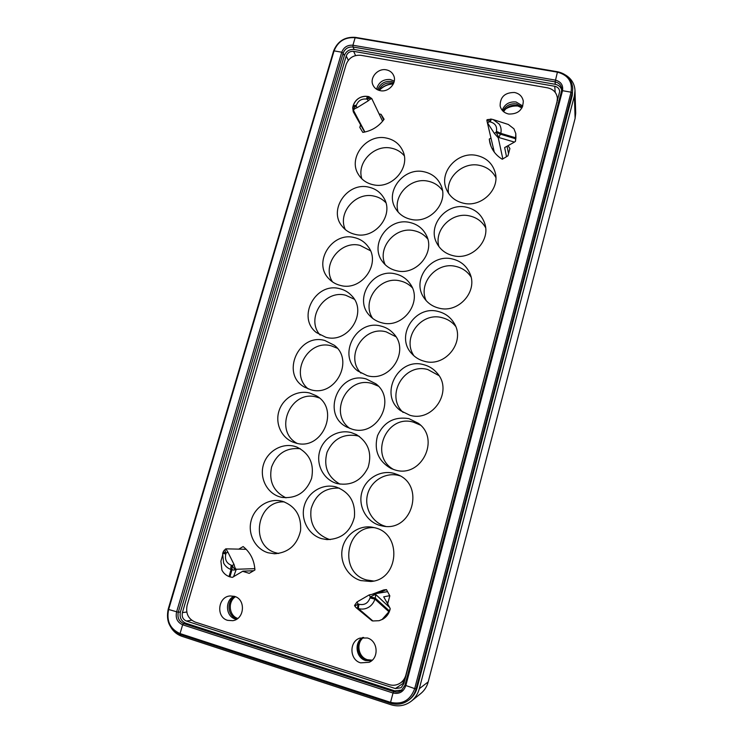 <?xml version="1.0" encoding="UTF-8"?>
<svg xmlns="http://www.w3.org/2000/svg" width="743" height="743" viewBox="0 0 743 743"><rect width="100%" height="100%" fill="white"/><g stroke="black" fill="none" stroke-linecap="round" stroke-linejoin="round"><path stroke-width="1.11" d="M492.525 149.445L492.47 148.916M386.434 589.626L378.103 593.202M561.708 90.107C560.835 86.968 558.69 85.027 555.272 84.303L354.17 49.484C349.386 49.131 346.099 51.183 344.306 55.641L180.419 611.972C179.351 617.387 181.134 621.139 185.796 623.228L394.765 690.869L401.898 690.061M404.981 685.25L401.387 690.451L404.981 685.204L561.513 91.185L404.981 685.204L414.696 688.622C410.368 700.305 402.325 704.884 390.558 702.349L390.614 703.25C397.226 705.228 403.3 704.15 408.826 700.036L409.82 699.256C413.414 696.367 415.829 692.625 417.083 688.018L572.249 95.531L572.723 88.213C571.785 79.343 566.76 73.863 557.649 71.774L557.408 72.155C568.089 75.024 572.639 81.702 571.061 92.188L414.696 688.622L416.126 688.733L572.166 93.163L571.061 92.188L562.516 90.692C563.361 85.157 560.956 81.619 555.309 80.086L352.916 45.239C347.51 44.849 343.786 47.171 341.752 52.214L343.117 53.199C344.919 48.722 348.226 46.66 353.027 47.013L352.916 45.239L355.135 37.717L557.408 72.155L555.105 81.888C559.061 82.798 561.271 85.139 561.736 88.919L561.55 91.083M367.33 637.977C377.973 640.726 379.329 658.057 369.16 662.292L360.615 662.849C349.368 659.849 348.969 641.32 360.011 638.088L367.33 637.977M363.169 637.457C354.94 642.741 357.16 657.518 366.643 660.09L371.899 660.49M234.825 596.49C226.188 601.124 227.507 616.253 236.831 618.743L237.184 618.854M234.5 596.378L230.154 595.951C217.922 596.601 215.711 617.173 227.599 620.34L232.745 620.684C244.614 619.216 245.989 599.304 234.5 596.378M522.385 107.076L516.376 103.881C510.172 103.249 505.686 105.655 502.927 111.078M508.732 114.032C518.094 114.208 522.951 109.908 523.295 101.132C522.366 96.469 519.441 93.59 514.546 92.494C504.915 92.438 500.104 96.915 500.123 105.915C501.2 110.27 504.07 112.982 508.732 114.032M380.277 90.674C376.896 89.977 374.491 88.157 373.051 85.222C369.262 77.885 377.797 67.966 386.286 69.833C389.852 70.557 392.332 72.508 393.725 75.675C397.124 83.021 388.58 92.55 380.277 90.674M393.957 82.38L391.115 81.433C384.53 80.913 380.063 83.727 377.713 89.866M360.764 580.571C347.77 576.754 339.44 562.07 342.347 548.501C345.105 534.904 358.432 525.162 371.686 527.103L375.141 527.836C402.372 534.041 398.954 579.828 370.785 581.5L360.764 580.571M374.491 527.66C345.634 525.477 338.297 572.788 366.698 579.986L373.636 581.026M463.651 203.257C455.255 201.288 449.469 196.514 446.283 188.954C438.807 171.893 457.753 151.043 476.681 155.463C486.368 157.711 492.544 163.423 495.219 172.617C500.085 189.409 481.334 207.594 463.651 203.257M495.869 177.549C492.414 171.039 486.944 166.98 479.458 165.355C463.019 161.584 445.568 177.382 448.549 193.31M325.778 337.248L316.453 332.595C296.438 317.632 315.506 281.829 339.672 288.683C344.399 289.816 348.402 292.148 351.662 295.695C368.184 312.032 348.365 343.99 325.778 337.248M354.3 299.215L345.801 295.287C324.338 289.194 305.243 318.626 320.103 335.056M379.887 525.431C366.299 521.642 357.931 506.094 361.841 492.312C365.565 478.473 380.574 469.632 394.05 473.393L397.514 474.61C425.312 484.975 412.328 532.034 383.026 526.118L379.887 525.431M399.938 475.808L399.065 475.557C385.905 471.879 371.277 480.498 367.664 493.984C363.856 507.413 372.039 522.57 385.301 526.267L385.728 526.388M424.559 361.321C419.396 360.021 415.077 357.402 411.613 353.482C395.1 336.226 414.938 304.918 438.129 311.456C445.113 313.193 450.444 317.112 454.112 323.214C465.833 341.39 445.605 367.525 424.559 361.321M455.626 326.316C452.069 321.886 447.5 318.998 441.927 317.642C420.872 311.726 401.461 338.297 414.037 355.916M280.092 496.946C267.136 493.343 259.391 478.278 263.384 464.867C267.183 451.4 281.718 442.735 294.572 446.32L296.754 447.026C309.478 453.286 314.419 463.762 311.577 478.464C306.125 492.47 296.281 498.794 282.043 497.411L280.092 496.946M300.321 448.726C286.464 447.388 276.879 453.49 271.566 467.041C268.678 481.325 273.489 491.597 286.009 497.856M410.833 219.334C403.895 217.727 398.722 213.975 395.295 208.068C384.828 191.09 404.081 166.887 424.104 171.791C432.231 173.621 437.906 178.255 441.128 185.676C448.874 202.737 429.603 224.154 410.833 219.334M442.447 190.477C438.955 185.592 434.191 182.509 428.135 181.208C410.703 177.01 392.648 195.613 398.155 212.089M355.2 234.398C349.637 233.116 345.179 230.284 341.826 225.9C328.322 209.507 347.622 181.775 368.723 187.143C375.373 188.629 380.407 192.223 383.825 197.935C394.626 214.783 375.085 239.72 355.2 234.398M385.831 202.635C382.626 199.282 378.707 197.109 374.063 196.115C355.73 191.508 337.276 212.972 345.319 229.587M352.228 429.222L346.851 427.104C320.79 414.483 338.659 370.646 366.253 378.976L375.763 383.741C397.031 399.242 377.481 437.283 352.228 429.222M378.308 386.137L371.853 383.462C346.767 375.819 328.23 413.851 350.046 428.544M409.876 415.253L400.616 410.703C378.614 395.137 397.821 357.021 423.64 364.674C429.064 366.048 433.568 368.872 437.153 373.135C453.425 390.892 433.048 422.47 409.876 415.253M438.955 375.614L427.838 369.559C404.155 362.51 384.874 395.824 403.143 412.439M337.062 483.563L336.709 483.461C323.586 479.69 315.738 464.561 319.731 451.159C323.539 437.692 338.204 429.045 351.281 432.602L356.491 434.636C368.407 442.382 372.262 453.341 368.073 467.505C361.451 480.749 351.114 486.108 337.062 483.563M359.352 436.401L357.299 435.76C343.294 433.457 333.208 438.946 327.05 452.218C323.326 466.4 327.644 477.052 340.006 484.185M367.181 375.652L357.829 371.008C336.923 355.711 356.083 318.868 381.02 326.103C386.035 327.338 390.261 329.873 393.669 333.718C410.201 350.724 390.121 382.645 367.181 375.652M395.917 336.728L386.211 331.87C363.708 325.332 344.473 356.556 360.922 373.125M310.76 389.741L304.519 387.14C280.362 374.119 298.584 332.725 324.849 340.508L334.313 345.272C354.671 360.439 335.223 397.394 310.76 389.741M337.257 348.207L331.378 345.876C307.89 338.854 289.073 373.692 308.261 388.951M394.988 469.947L391.199 468.582C378.289 461.199 373.748 450.212 377.546 435.63C383.871 421.978 394.347 416.321 408.956 418.643L418.365 423.306C440.757 439.067 421.16 478.473 394.988 469.947M420.464 425.145L413.545 422.191C386.406 413.777 368.584 456.128 393.809 469.595M295.538 442.967L293.113 442.169C281.105 437.562 274.789 422.925 279.192 410.34C283.445 397.709 297.441 389.778 309.812 393.047L315.979 395.61C340.712 408.566 322.286 451.642 295.538 442.967M319.239 397.932L316.769 397.143C290.912 389.1 273.071 430.299 296.968 443.311M396.483 270.721C390.493 269.291 385.756 266.152 382.274 261.304C369.141 244.289 388.673 216.993 409.941 222.519C417.241 224.219 422.628 228.305 426.092 234.779C435.992 252.183 416.294 276.127 396.483 270.721M427.727 238.995C424.272 234.732 419.814 231.983 414.343 230.757C395.573 225.928 376.877 247.688 385.199 264.712M453.295 255.722C445.651 253.883 440.107 249.592 436.661 242.868C427.206 225.38 446.58 202.263 466.493 207.223C475.585 209.396 481.65 214.764 484.687 223.327C490.965 240.686 471.74 260.533 453.295 255.722M485.597 227.655C482.058 221.451 476.709 217.532 469.539 215.907C451.948 211.588 433.763 229.838 438.937 246.602M321.673 538.666C308.382 534.876 300.33 519.394 304.314 505.704C308.104 491.959 322.917 483.21 336.105 486.981L336.115 486.981C349.535 492.098 355.628 502.147 354.402 517.147C350.557 531.747 341.39 539.232 326.892 539.604L321.673 538.666M339.291 488.114C324.932 487.584 315.552 494.448 311.131 508.704C309.302 523.564 315.097 533.715 328.517 539.158L330.291 539.604M381.93 322.824C377.091 321.635 373.014 319.239 369.698 315.645C353.129 299.058 372.717 267.656 395.573 273.953C401.861 275.458 406.783 278.839 410.359 284.123C423.12 301.602 403.096 328.945 381.93 322.824M412.291 287.736C409.021 284.318 405.046 282.061 400.375 280.975C379.942 275.365 360.773 301.24 372.698 318.422M439.029 308.159C432.472 306.534 427.392 302.986 423.789 297.497C411.362 279.823 431.107 253.326 452.413 258.982C460.595 260.969 466.39 265.734 469.808 273.266C478.325 291.154 458.561 313.574 439.029 308.159M471.025 276.972C467.412 271.474 462.35 267.963 455.83 266.431C436.735 261.406 417.826 283.148 426.129 300.599M340.591 285.47C335.994 284.374 332.102 282.154 328.926 278.792C312.478 262.818 331.824 231.51 354.29 237.565C360.067 238.902 364.674 241.912 368.119 246.62C381.465 263.431 361.674 291.451 340.591 285.47M370.441 250.735L360.021 245.376C340.266 240.082 321.357 265.102 332.493 281.885M373.172 184.738C366.726 183.307 361.822 179.908 358.47 174.549C347.455 158.083 366.54 133.294 386.499 138.077C393.966 139.684 399.325 143.808 402.585 150.448C411.241 167.11 392.053 189.502 373.172 184.738M404.229 155.705C400.895 151.758 396.613 149.25 391.385 148.173C374.258 144.151 356.408 162.689 361.86 178.822M268.074 552.773C255.462 549.068 247.688 534.458 251.023 521.103C254.199 507.71 267.703 498.414 280.51 500.856L282.749 501.386C295.603 506.327 301.537 516.097 300.562 530.697C297.172 544.99 288.535 552.69 274.631 553.776L268.074 552.773M284.365 501.906C256.725 500.16 249.137 546.077 276.229 552.903L278.671 553.489M493.398 148.359L492.293 149.027M250.985 570.838L252.611 571.339M557.389 98.178L557.036 101.856L405.864 675.071C404.907 678.508 403.012 681.201 400.171 683.133C396.716 685.315 393.028 685.817 389.091 684.637L195.195 622.077C188.22 618.956 185.536 613.356 187.134 605.276L346.108 64.511C348.792 57.833 353.714 54.768 360.875 55.298L547.572 87.832C553.377 89.169 556.646 92.615 557.389 98.178L557.566 100.714M490.974 138.049L489.256 139.09L489.86 142.712C491.671 149.798 495.813 155.315 502.287 159.253L507.952 155.807L509.902 148.535L508.045 145.674M360.661 124.499L359.816 127.434L362.825 132.393C371.686 130.926 378.772 126.551 384.103 119.27L381.048 114.32L379.144 113.958M242.636 571.321L249.211 573.336L254.923 569.983C254.292 560.176 250.363 552.374 243.128 546.569L238.809 549.114M387.66 603.91L389.824 595.84L386.481 589.608L383.797 589.905L372.447 594.159M383.667 119.883L381.048 114.32M490.947 146.167L489.256 139.09M521.939 107.949L516.626 105.413C510.905 104.763 506.568 106.871 503.624 111.71M522.812 106.035L516.069 101.986C509.289 101.41 504.664 104.169 502.194 110.28M230.776 567.893L231.268 565.228C226.522 563.25 224.683 559.563 225.761 554.176L222.835 552.987L222.649 553.702L223.634 563.083C225.25 566.194 227.729 568.339 231.054 569.519L230.776 567.893M224.033 550.312L220.912 561.169L221.906 570.095C223.457 573.122 225.835 575.277 229.048 576.568L231.054 569.519L233.878 570.095L235.735 569.593C234.714 569.379 233.525 568.014 232.188 565.516L231.268 565.228M254.84 568.664L236.302 569.259C235.429 568.915 234.677 567.299 234.026 564.439L232.188 565.516L231.983 569.807L229.931 576.893L232.401 577.367L242.905 571.153L253.632 570.735M358.47 607.022L359.027 604.291C364.376 605.378 368.036 603.26 370.014 597.939L374.946 599.118C373.627 602.889 371.463 605.638 368.454 607.365C365.445 609.111 362.129 609.529 358.507 608.619L358.47 607.022M370.014 597.939L370.293 596.908L375.308 594.391L375.642 596.192L374.946 599.118L388.905 611.74L382.162 619.393L379.153 620.693L372.884 620.972L358.507 608.619L355.99 607.551L354.866 606.13L358.042 603.994L359.027 604.291M390.205 608.777L389.276 610.83L375.224 598.087L370.293 596.908L369.215 594.902L374.983 593.768L389.666 607.505L390.205 608.777C389.239 613.346 386.778 616.82 382.831 619.198L379.153 620.693M368.834 96.636L367.228 97.045L366.373 99.051C361.497 98.615 358.172 100.677 356.38 105.246L353.148 105.747C354.235 102.395 356.129 99.896 358.85 98.225C361.525 96.553 364.553 95.968 367.934 96.469M372.057 99.06L368.909 96.646L371.751 98.559M356.38 105.246L356.12 106.128C353.928 107.633 352.999 108.989 353.343 110.205L352.749 108.469L353.148 105.747L352.721 107.642M364.664 132.078L353.269 111.775L352.711 107.819M491.021 119.818L490.278 121.908C495.2 123.292 497.243 126.431 496.417 131.353L500.819 133.331C501.516 129.923 501.005 126.867 499.296 124.155L493.25 119.614L491.587 119.186L491.021 119.818M496.417 131.353L496.166 132.263L498.832 137.511L500.819 133.331L515.911 137.892L515.791 133.573L513.942 128.808L508.333 124.471L493.25 119.604L490.631 119.019L489.331 121.741L490.278 121.908M515.456 141.365L515.781 138.802L500.568 134.242L496.166 132.263L494.346 133.378L498.265 137.854L498.832 137.511L514.435 142.089L515.456 141.365L515.791 133.573M235.466 596.731C227.544 601.681 229.002 615.78 237.769 618.427M236.469 619.309L235.299 619.003C225.566 616.411 224.72 600.363 234.036 596.248M372.243 660.174L367.451 659.719C358.2 657.202 355.795 642.927 363.624 637.448M362.63 637.503C353.909 642.519 355.878 657.908 365.649 660.546L371.463 660.852M378.772 90.284C381.438 84.86 385.766 82.427 391.765 82.993L393.549 83.476M394.264 81.108L390.307 79.51C383.035 79.092 378.466 82.343 376.599 89.253M428.219 681.814L428.2 681.888C426.909 686.653 424.42 690.553 420.724 693.581L411.418 701.076C405.269 705.748 398.489 706.974 391.087 704.773L181.951 636.324C177.317 634.745 173.648 631.782 170.946 627.445M225.761 554.176L226.048 553.182L227.878 552.105L225.9 548.845L246.202 549.3M227.878 552.105L234.026 564.439M229.931 576.893L229.048 576.568M346.219 55.976C347.566 52.632 350.037 51.091 353.622 51.351L554.752 86.272C557.696 86.95 559.34 88.696 559.702 91.5L403.82 683.755L401.062 687.73L395.378 688.557L186.428 621.046C182.936 619.486 181.598 616.671 182.397 612.613L346.219 55.976L348.309 60.285M354.866 606.13L354.522 605.48L356.984 601.979L358.042 603.994L357.522 608.322L372.029 620.767L355.99 607.551M369.215 594.902L356.984 601.979M387.577 591.66L374.983 593.768M372.029 620.767L372.884 620.972M388.905 611.74L389.276 610.83M389.741 595.682L383.704 596.824L389.666 607.505M388.199 601.904L386.713 602.229M404.164 682.436L402.186 681.795M411.418 701.076C415.309 697.881 417.938 693.767 419.303 688.724L428.2 681.888L575.073 118.508M382.599 121.248L371.806 98.652C371.008 97.788 369.494 97.974 367.274 99.218L368.909 96.646L368.017 96.479C360.754 95.782 355.804 98.875 353.148 105.738M372.113 99.135C371.389 98.457 370.107 99.014 368.249 100.807L367.274 99.218L366.373 99.051M352.888 106.62L356.12 106.128L357.086 107.716C354.56 108.617 353.408 109.602 353.64 110.688L353.269 111.775M357.086 107.716L368.249 100.807M364.897 132.022L353.64 110.688M487.492 119.614L486.814 120.022L487.51 122.846L489.331 121.741L487.492 119.614L491.532 119.186M502.844 158.918L498.265 137.854M494.346 133.378L487.51 122.846M515.911 137.892L515.781 138.802M506.522 156.68L504.646 147.578L514.435 142.089M508.537 153.634L507.051 146.222M565.702 75.127C571.497 78.749 574.599 83.885 574.998 90.525L574.385 95.903L419.303 688.724M333.551 51.1L334.071 50.877C337.916 41.376 344.928 36.983 355.135 37.717L355.553 37.382C344.863 36.593 337.508 41.209 333.486 51.221L333.551 51.1M333.477 51.351L168.206 609.149C165.745 621.306 169.775 629.767 180.317 634.531L180.057 633.575L182.639 624.779L183.679 623.572C178.998 621.473 177.206 617.702 178.283 612.26L168.633 609.474L334.071 50.877L341.752 52.214L176.574 612.028C175.348 618.167 177.373 622.411 182.639 624.779L393.028 693.015L390.558 702.349L180.057 633.575C170.119 629.07 166.302 621.037 168.633 609.474L168.252 609.102M561.736 88.919L561.513 91.185L562.516 90.692L405.78 685.752C403.495 691.919 399.242 694.343 393.028 693.015L393.697 691.603L183.679 623.572L185.796 623.228M180.419 611.972L178.283 612.26L343.117 53.199L344.306 55.641M354.17 49.484L353.027 47.013L555.105 81.888L555.272 84.303M401.387 690.451C399.019 692.039 396.446 692.43 393.697 691.603L394.765 690.869M180.456 634.541L390.549 703.268C397.18 705.246 403.273 704.169 408.826 700.036C412.439 697.138 414.873 693.368 416.126 688.733L417.083 688.018M572.249 95.531L572.723 88.213M355.618 37.401L557.649 71.774M557.036 101.856L557.092 102.543M225.9 548.845L225.315 549.188C224.795 549.699 225.036 551.027 226.048 553.182L223.123 551.993L222.835 552.987M233.516 576.856L236.302 569.259M518.53 105.924C514.156 105.46 510.023 106.305 506.122 108.478M574.998 90.525L575.695 113.187L575.11 118.332L574.385 95.903M186.428 621.046L191.666 620.229M182.397 612.613L186.772 612.018M395.378 688.557L404.099 682.687M353.622 51.351L355.572 55.539M554.752 86.272L555.197 92.355M379.06 90.377C382.97 86.169 387.762 83.968 393.418 83.764M404.786 680.077L400.171 683.133M420.724 693.581C424.429 690.544 426.928 686.634 428.219 681.851L575.101 118.425L575.695 113.187M225.315 549.188L223.123 551.993M372.819 594.094L387.558 591.623M519.097 106.147C514.351 105.534 509.874 106.453 505.667 108.915M494.281 152.12L486.962 120.933M393.335 83.94C387.809 84.2 383.109 86.364 379.246 90.432"/></g></svg>

